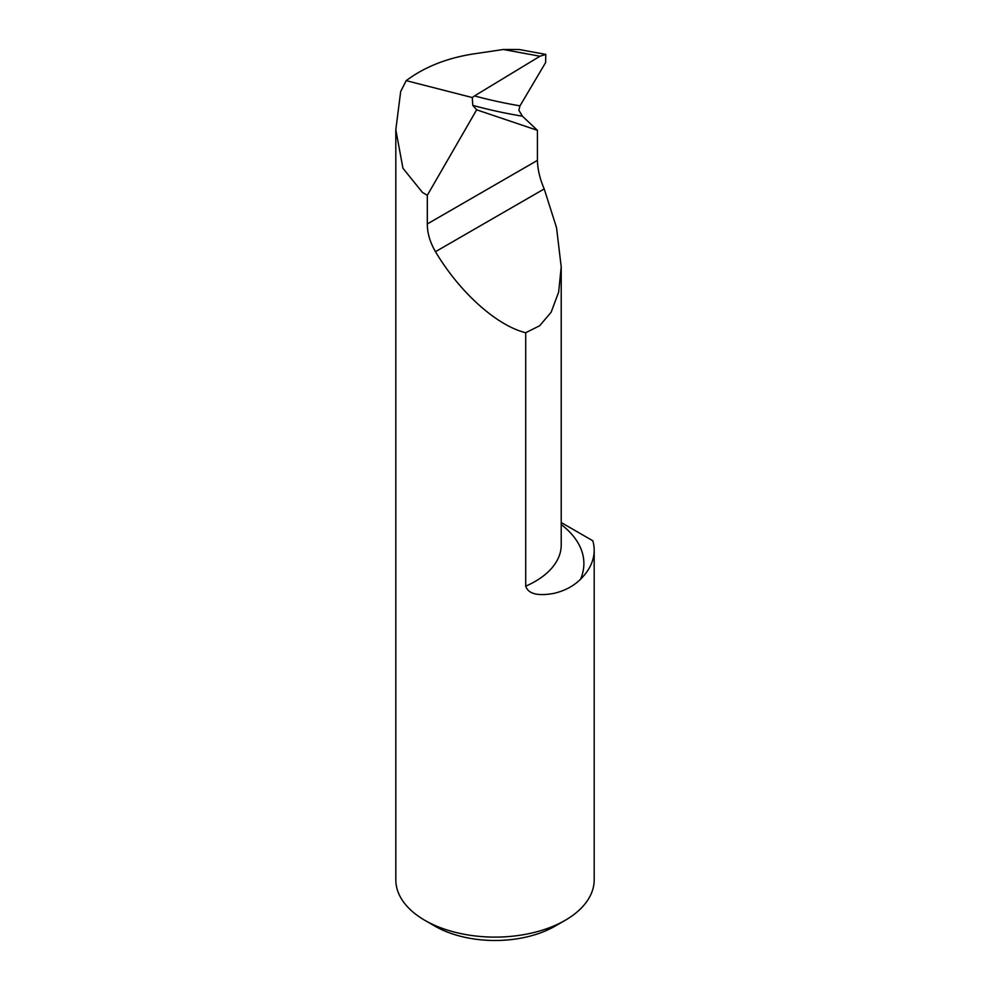 <?xml version="1.0" encoding="UTF-8"?>
<svg xmlns="http://www.w3.org/2000/svg" width="990" height="990" viewBox="0 0 990 990"><rect width="100%" height="100%" fill="white"/><g stroke="black" fill="none" stroke-linecap="round" stroke-linejoin="round"><path stroke-width="1.49" d="M539.971 56.232L474.507 95.906A1763.982 742.624 136.2 0 0 519.985 105.856L545.601 62.618L545.812 54.401L539.971 56.232L503.316 49.5L472.799 54.029C446.539 58.212 424.339 67.085 406.209 80.648L472.279 97.552L474.507 95.906M519.985 105.856L518.859 110.249L522.423 116.201A1771.073 745.606 -43.8 0 1 472.775 105.361L476.66 109.816L537.434 130.333L537.434 160.38C537.632 169.34 539.884 178.856 544.203 188.929L556.529 227.613L561.219 266.991L558.632 292.186L551.145 312.197L539.686 325.735L525.715 332.727C496.733 325.661 459.62 292.322 435.476 251.695C430.007 242.253 427.284 232.996 427.321 223.95L427.321 195.278L422.507 192.506L402.942 168.251L395.814 129.752L400.69 91.476L406.209 80.648M395.814 129.752L395.814 879.85A99.186 57.259 0 0 0 424.871 920.341A99.186 57.259 0 0 0 565.129 920.341A99.186 57.259 0 0 0 594.186 879.85L594.186 550.242A99.186 57.259 0 0 0 592.812 540.775L562.122 523.054L561.219 523.586M561.219 524.552A111.932 64.622 180 0 1 580.548 579.212A99.186 57.259 0 0 0 594.186 550.242M580.548 579.212C573.73 585.993 565.03 590.671 554.437 593.257C545.379 594.978 529.266 596.846 525.715 586.179A89.261 51.53 0 0 0 561.219 545.032L561.219 266.991M525.715 332.727L525.715 586.179M565.129 920.341L555.118 926.12A85.016 49.079 180 0 1 434.882 926.12L424.871 920.341M537.434 130.333L522.423 116.201M476.66 109.816L427.321 195.278M472.775 105.361L472.279 97.552M503.316 49.5L519.23 49.512L545.812 54.401M537.434 160.38L427.321 223.95M544.203 188.929L435.476 251.695"/></g></svg>

